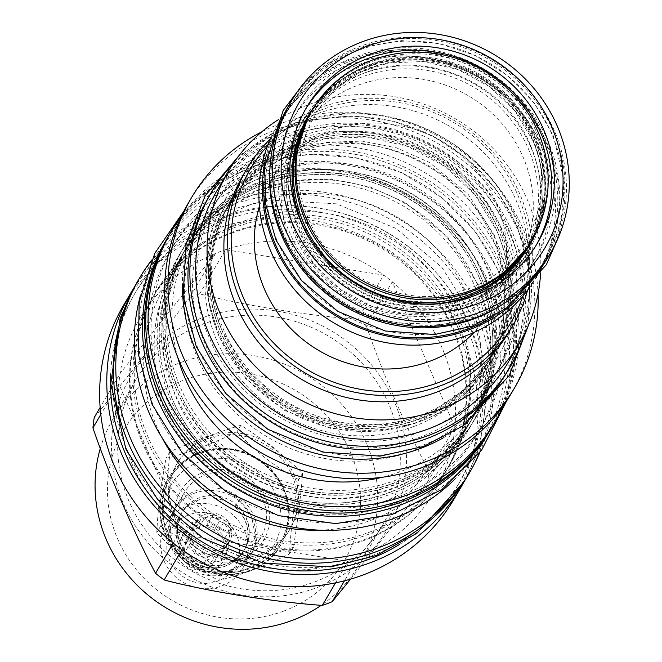 <?xml version="1.0" encoding="UTF-8"?>
<svg xmlns="http://www.w3.org/2000/svg" width="662" height="662" viewBox="0 0 662 662"><rect width="100%" height="100%" fill="white"/><g stroke="black" fill="none" stroke-linecap="round" stroke-linejoin="round"><path stroke-width="0.5" stroke-dasharray="3.31 2.48" d="M300.225 145.483A151.788 144.2 -149.6 0 1 496.972 230.922A151.788 144.2 -149.6 0 1 490.062 359.168A151.788 144.2 -149.6 0 1 418.094 419.17A151.788 144.2 -149.6 0 1 221.348 333.731A151.788 144.2 -149.6 0 1 228.258 205.485A151.788 144.2 -149.6 0 1 300.225 145.483M413.791 426.502A151.788 144.2 -149.6 0 1 243.475 382.52A151.788 144.2 -149.6 0 1 223.955 212.816A151.788 144.2 -149.6 0 1 295.922 152.814A151.788 144.2 30.4 0 1 466.23 196.796A151.788 144.2 30.4 0 1 485.759 366.5A151.788 144.2 30.4 0 1 413.791 426.502M209.589 195.398A172.997 164.341 30.4 0 1 367.708 117.157A172.997 164.341 30.4 0 1 515.839 224.393A172.997 164.341 -149.6 0 1 507.969 370.546M233.711 162.852A172.997 164.341 30.4 0 1 517.742 221.149A172.997 164.341 -149.6 0 1 524.635 333.615M498.114 228.978A151.788 144.2 -149.6 0 1 491.212 357.223A151.788 144.2 -149.6 0 1 419.236 417.226A151.788 144.2 -149.6 0 1 222.498 331.778A151.788 144.2 -149.6 0 1 229.4 203.54A151.788 144.2 -149.6 0 1 301.367 143.53A151.788 144.2 -149.6 0 1 498.114 228.978M492.354 355.271A151.788 144.2 30.4 0 1 420.378 415.281A151.788 144.2 -149.6 0 1 250.07 371.291A151.788 144.2 -149.6 0 1 230.542 201.587A151.788 144.2 -149.6 0 1 302.509 141.585A151.788 144.2 30.4 0 1 472.825 185.575A151.788 144.2 30.4 0 1 492.354 355.271L466.114 388.412L432.865 411.292L394.014 424.077L352.548 425.782L311.67 416.266L274.548 396.257L244.046 367.302L222.523 331.645C204.459 286.985 206.751 244.286 229.4 203.54L230.542 201.587M422.579 420.378A157.457 149.579 30.4 0 0 504.394 225.113A157.457 149.579 30.4 0 0 300.316 136.48A157.457 149.579 -149.6 0 0 218.493 331.753A157.457 149.579 -149.6 0 0 422.579 420.378M508.267 362.197A169.017 160.56 30.4 0 0 486.52 173.237A169.017 160.56 30.4 0 0 296.882 124.257A169.017 160.56 -149.6 0 0 216.739 191.07M278.181 119.789A169.017 160.56 -149.6 0 1 308.318 104.77A169.017 160.56 30.4 0 1 540.556 273.803M509.351 331.306A154.32 146.6 30.4 0 0 489.499 158.781A154.32 146.6 30.4 0 0 316.345 114.063A154.32 146.6 -149.6 0 0 243.177 175.066M270.187 139.128A154.32 146.6 -149.6 0 1 320.044 107.765A154.32 146.6 -149.6 0 1 479.156 138.515A154.32 146.6 -149.6 0 1 527.564 290.213M267.365 146.153A151.193 143.629 -149.6 0 1 321.757 109.743A151.193 143.629 -149.6 0 1 480.72 142.661A151.193 143.629 -149.6 0 1 522.806 296.096M259.405 206.37A127.7 121.311 -149.6 0 1 270.328 181.405A127.7 121.311 -149.6 0 1 387.047 123.645A127.7 121.311 -149.6 0 1 496.392 202.804A127.7 121.311 -149.6 0 1 490.583 310.693A127.7 121.311 -149.6 0 1 474.108 332.398M297.072 135.842A127.7 121.311 30.4 0 1 413.791 78.091A127.7 121.311 30.4 0 1 523.137 157.242A127.7 121.311 -149.6 0 1 517.328 265.131A127.7 121.311 -149.6 0 1 400.609 322.89A127.7 121.311 -149.6 0 1 291.263 243.732A127.7 121.311 30.4 0 1 297.072 135.842L270.328 181.405M528.955 288.359A150.224 142.711 30.4 0 0 536.75 276.534A150.224 142.711 30.4 0 0 543.585 149.612A150.224 142.711 30.4 0 0 414.95 56.493A150.224 142.711 30.4 0 0 277.643 124.439A150.224 142.711 30.4 0 0 271.122 137.009M516.178 300.689A150.224 142.711 30.4 0 0 540.333 270.435A150.224 142.711 30.4 0 0 547.168 143.513A150.224 142.711 30.4 0 0 418.533 50.395A150.224 142.711 30.4 0 0 281.226 118.341A150.224 142.711 30.4 0 0 266.587 154.18M493.48 316.444A148.9 141.453 30.4 0 0 539.191 269.765A148.9 141.453 30.4 0 0 545.968 143.96A148.9 141.453 30.4 0 0 418.467 51.669A148.9 141.453 30.4 0 0 282.368 119.011A148.9 141.453 30.4 0 0 263.898 181.678M547.871 140.716A148.9 141.453 30.4 0 0 420.37 48.417A148.9 141.453 30.4 0 0 284.271 115.767A148.9 141.453 30.4 0 0 277.502 241.564A148.9 141.453 -149.6 0 0 405.003 333.863A148.9 141.453 -149.6 0 0 541.094 266.521A148.9 141.453 -149.6 0 0 547.871 140.716M528.243 148.545A127.7 121.311 -149.6 0 1 522.434 256.434A127.7 121.311 -149.6 0 1 405.715 314.193A127.7 121.311 -149.6 0 1 296.369 235.035A127.7 121.311 -149.6 0 1 302.178 127.145A127.7 121.311 -149.6 0 1 418.897 69.394A127.7 121.311 -149.6 0 1 528.243 148.545M532.927 140.567A127.7 121.311 -149.6 0 1 527.118 248.457A127.7 121.311 -149.6 0 1 410.399 306.208A127.7 121.311 -149.6 0 1 301.053 227.049A127.7 121.311 -149.6 0 1 306.862 119.168A127.7 121.311 -149.6 0 1 423.581 61.409A127.7 121.311 -149.6 0 1 532.927 140.567M270.063 166.485A148.9 141.453 30.4 0 1 288.202 109.081A148.9 141.453 30.4 0 1 424.292 41.739A148.9 141.453 30.4 0 1 551.794 134.038A148.9 141.453 -149.6 0 1 545.016 259.835A148.9 141.453 -149.6 0 1 503.741 303.651M282.931 232.321A148.9 141.453 30.4 0 0 410.432 324.62A148.9 141.453 30.4 0 0 546.522 257.27A148.9 141.453 30.4 0 0 553.3 131.473A148.9 141.453 30.4 0 0 425.798 39.174A148.9 141.453 30.4 0 0 289.699 106.516A148.9 141.453 30.4 0 0 282.931 232.321M288.558 105.846A150.224 142.711 30.4 0 1 425.865 37.899A150.224 142.711 30.4 0 1 554.499 131.018A150.224 142.711 -149.6 0 1 547.664 257.94M305.422 109.42A133.898 127.203 -149.6 0 0 304.164 111.514A133.898 127.203 -149.6 0 0 298.074 224.641A133.898 127.203 30.4 0 0 412.724 307.648A133.898 127.203 30.4 0 0 535.111 247.083A133.898 127.203 30.4 0 0 536.328 244.965M314.624 106.16A128.18 121.767 -149.6 0 1 431.417 58.695A128.18 121.767 -149.6 0 1 535.103 137.431A128.18 121.767 -149.6 0 1 534.689 235.341M529.087 246.041A128.18 121.767 -149.6 0 1 528.905 246.363A128.18 121.767 -149.6 0 1 411.747 304.33A128.18 121.767 -149.6 0 1 301.988 224.881A128.18 121.767 -149.6 0 1 307.822 116.586A128.18 121.767 -149.6 0 1 308.004 116.272M313.978 107.178A128.18 121.767 -149.6 0 1 430.805 59.299A128.18 121.767 -149.6 0 1 534.731 138.068A128.18 121.767 -149.6 0 1 534.118 236.4M308.004 117.215A127.7 121.311 -149.6 0 1 424.723 59.464A127.7 121.311 -149.6 0 1 534.068 138.615A127.7 121.311 -149.6 0 1 528.259 246.504A127.7 121.311 -149.6 0 1 411.541 304.263A127.7 121.311 -149.6 0 1 302.195 225.105A127.7 121.311 -149.6 0 1 292.902 162.091M310.188 113.525A127.7 121.311 -149.6 0 1 426.916 57.271A127.7 121.311 -149.6 0 1 535.401 136.339A127.7 121.311 -149.6 0 1 530.419 242.805M434.76 303.866A128.18 121.767 -149.6 0 1 303.502 226.818M311.016 112.093A127.7 121.311 -149.6 0 1 427.726 54.342A127.7 121.311 -149.6 0 1 537.072 133.501A127.7 121.311 -149.6 0 1 531.263 241.382M503.939 377.175A172.873 164.226 30.4 0 1 421.975 445.509A172.873 164.226 -149.6 0 1 228.009 395.413A172.873 164.226 -149.6 0 1 205.766 202.142A172.873 164.226 -149.6 0 1 287.738 133.807A172.873 164.226 30.4 0 1 481.704 183.904A172.873 164.226 30.4 0 1 503.939 377.175L502.152 380.22A172.873 164.226 30.4 0 0 479.909 186.949A172.873 164.226 30.4 0 0 285.943 136.86A172.873 164.226 -149.6 0 0 203.979 205.195A172.873 164.226 -149.6 0 0 182.364 284.768M443.209 437.88A172.873 164.226 30.4 0 0 502.152 380.22M261.763 131.846A187.454 178.07 -149.6 0 1 280.283 123.711A187.454 178.07 -149.6 0 1 538.024 294.011M188.132 203.4A187.454 178.07 -149.6 0 1 277.006 129.297A187.454 178.07 30.4 0 1 487.331 183.614A187.454 178.07 30.4 0 1 511.445 393.187M204.947 217.823A165.649 157.357 -149.6 0 0 226.255 403.017A165.649 157.357 -149.6 0 0 412.112 451.021A165.649 157.357 30.4 0 0 490.65 385.532A165.649 157.357 30.4 0 0 469.341 200.346A165.649 157.357 30.4 0 0 283.485 152.343A165.649 157.357 -149.6 0 0 204.947 217.823L192.733 238.634A165.649 157.357 -149.6 0 1 271.271 173.154A165.649 157.357 30.4 0 1 457.128 221.158A165.649 157.357 30.4 0 1 478.436 406.344A165.649 157.357 30.4 0 1 399.898 471.824A165.649 157.357 -149.6 0 1 382.363 477.236M177.664 357.083A165.649 157.357 -149.6 0 1 192.733 238.634M503.79 405.061A187.809 178.417 30.4 0 0 464.947 204.153A187.809 178.417 30.4 0 0 260.638 156.621A187.809 178.417 -149.6 0 0 181.496 215.87M169.232 234.886A187.809 178.417 -149.6 0 1 258.279 160.643A187.809 178.417 30.4 0 1 469.002 215.067A187.809 178.417 30.4 0 1 493.165 425.037M474.886 414.304A166.609 158.276 30.4 0 1 395.884 480.165A166.609 158.276 -149.6 0 1 208.952 431.889A166.609 158.276 -149.6 0 1 187.512 245.619A166.609 158.276 -149.6 0 1 266.513 179.758A166.609 158.276 30.4 0 1 453.445 228.034A166.609 158.276 30.4 0 1 474.886 414.304L473.164 417.226A166.609 158.276 -149.6 0 1 394.171 483.086A166.609 158.276 -149.6 0 1 178.219 389.306A166.609 158.276 -149.6 0 1 185.799 248.54A166.609 158.276 -149.6 0 1 264.8 182.679A166.609 158.276 -149.6 0 1 480.744 276.459A166.609 158.276 -149.6 0 1 473.164 417.226C445.104 462.316 403.721 487.513 349.023 492.809C278.503 499.007 205.187 454.513 178.252 389.165C158.425 340.144 160.94 293.274 185.799 248.54L187.512 245.619M492.495 426.171A187.809 178.417 -149.6 0 0 500.373 268.631A187.809 178.417 30.4 0 0 340.243 152.277A187.809 178.417 30.4 0 0 168.57 236.02M489.93 430.557A187.809 178.417 -149.6 0 0 498.469 271.875A187.809 178.417 30.4 0 0 337.653 155.454A187.809 178.417 30.4 0 0 165.988 240.397M263.65 184.624A166.609 158.276 -149.6 0 1 479.602 278.404A166.609 158.276 -149.6 0 1 472.023 419.17A166.609 158.276 -149.6 0 1 393.029 485.031A166.609 158.276 -149.6 0 1 177.077 391.25A166.609 158.276 -149.6 0 1 184.657 250.484A166.609 158.276 -149.6 0 1 263.65 184.624M172.393 399.227A166.609 158.276 -149.6 0 1 179.973 258.47A166.609 158.276 -149.6 0 1 258.966 192.609A166.609 158.276 -149.6 0 1 474.919 286.389A166.609 158.276 -149.6 0 1 467.339 427.156A166.609 158.276 -149.6 0 1 388.346 493.016A166.609 158.276 -149.6 0 1 172.393 399.227M486.007 437.234A187.809 178.417 -149.6 0 0 494.547 278.561A187.809 178.417 30.4 0 0 333.731 162.14A187.809 178.417 30.4 0 0 162.066 247.083A187.809 178.417 30.4 0 0 153.526 405.765A187.809 178.417 -149.6 0 0 314.342 522.177A187.809 178.417 -149.6 0 0 486.007 437.234L481.704 444.574A187.809 178.417 30.4 0 0 457.541 234.596A187.809 178.417 30.4 0 0 246.81 180.172A187.809 178.417 -149.6 0 0 157.763 254.415A187.809 178.417 -149.6 0 0 140.303 295.98M453.917 480.074A187.809 178.417 30.4 0 0 481.704 444.574M174.859 269.086A165.649 157.357 -149.6 0 0 196.167 454.281A165.649 157.357 -149.6 0 0 382.024 502.276A165.649 157.357 30.4 0 0 460.562 436.796A165.649 157.357 30.4 0 0 439.254 251.61A165.649 157.357 30.4 0 0 253.397 203.606A165.649 157.357 -149.6 0 0 174.859 269.086L164.424 286.861A165.649 157.357 -149.6 0 1 242.962 221.381A165.649 157.357 30.4 0 1 428.819 269.376A165.649 157.357 30.4 0 1 450.127 454.571A165.649 157.357 30.4 0 1 371.589 520.051A165.649 157.357 -149.6 0 1 319.374 530.171M162.157 437.88A165.649 157.357 -149.6 0 1 164.424 286.861M479.743 452.684A191.55 181.967 30.4 0 0 437.797 249.417A191.55 181.967 30.4 0 0 230.542 202.051A191.55 181.967 -149.6 0 0 151.639 260.075M137.365 281.797A191.55 181.967 -149.6 0 1 228.183 206.081A191.55 181.967 30.4 0 1 443.093 261.581A191.55 181.967 30.4 0 1 467.736 475.73M449.556 465.055A170.465 161.933 30.4 0 1 368.734 532.447A170.465 161.933 -149.6 0 1 177.474 483.045A170.465 161.933 -149.6 0 1 155.545 292.472A170.465 161.933 -149.6 0 1 236.367 225.088A170.465 161.933 30.4 0 1 427.627 274.482A170.465 161.933 30.4 0 1 449.556 465.055L448.215 467.339A170.465 161.933 -149.6 0 1 367.393 534.731A170.465 161.933 -149.6 0 1 146.451 438.774A170.465 161.933 -149.6 0 1 154.205 294.755A170.465 161.933 -149.6 0 1 235.027 227.372A170.465 161.933 -149.6 0 1 455.969 323.321A170.465 161.933 -149.6 0 1 448.215 467.339M232.18 232.213A170.465 161.933 30.4 0 0 151.358 299.596A170.465 161.933 30.4 0 0 143.604 443.614A170.465 161.933 30.4 0 0 364.555 539.571A170.465 161.933 30.4 0 0 445.377 472.188A170.465 161.933 30.4 0 0 453.131 328.162A170.465 161.933 30.4 0 0 232.18 232.213M231.642 233.132A170.465 161.933 -149.6 0 1 422.902 282.525A170.465 161.933 -149.6 0 1 444.831 473.107A170.465 161.933 -149.6 0 1 364.009 540.49A170.465 161.933 -149.6 0 1 172.749 491.096A170.465 161.933 -149.6 0 1 150.82 300.515A170.465 161.933 -149.6 0 1 231.642 233.132M468.34 323.213A187.809 178.417 30.4 0 0 307.516 206.792A187.809 178.417 30.4 0 0 135.859 291.735A187.809 178.417 30.4 0 0 127.319 450.417A187.809 178.417 -149.6 0 0 288.135 566.829A187.809 178.417 -149.6 0 0 459.792 481.886A187.809 178.417 -149.6 0 0 468.34 323.213M399.55 544.429A187.809 178.417 30.4 0 0 457.889 485.13A187.809 178.417 30.4 0 0 466.437 326.457A187.809 178.417 30.4 0 0 305.612 210.036A187.809 178.417 30.4 0 0 133.956 294.979A187.809 178.417 30.4 0 0 110.62 374.833M134.154 287.507A191.55 181.967 -149.6 0 1 221.555 217.368A191.55 181.967 -149.6 0 1 434.164 270.336A191.55 181.967 -149.6 0 1 464.319 481.315L479.404 448.753L488.788 383.265L473.711 317.942L441.951 267.465L396.133 228.498L336.486 203.83L268.64 200.065L223.202 211.501L182.538 233.777L155.504 258.163L134.154 287.507M123.571 305.29A191.55 181.967 -149.6 0 1 214.389 229.573A191.55 181.967 30.4 0 1 429.307 285.074A191.55 181.967 30.4 0 1 453.95 499.222M199.618 293.837L225.527 249.706L383.662 275.111A170.829 162.281 -149.6 0 0 225.527 249.706A170.829 162.281 30.4 0 0 220.545 251.477A170.829 162.281 -149.6 0 0 215.63 253.397L189.721 297.528A170.829 162.281 -149.6 0 1 194.636 295.6A170.829 162.281 30.4 0 1 199.618 293.837C242.499 305.174 310.122 316.039 357.753 319.241L383.662 275.111A170.829 162.281 30.4 0 1 392.276 281.78A170.829 162.281 -149.6 0 1 454.902 427.189L428.993 471.319A170.829 162.281 30.4 0 1 427.71 481.679L350.587 579.118M335.526 582.858L348.212 561.252A170.829 162.281 -149.6 0 0 353.194 559.489A170.829 162.281 30.4 0 0 358.109 557.561L344.472 580.797M427.71 481.679L453.619 437.549A170.829 162.281 -149.6 0 1 358.109 557.561L453.619 437.549A170.829 162.281 30.4 0 0 454.902 427.189L392.276 281.78L366.367 325.903A170.829 162.281 30.4 0 0 357.753 319.241M317.007 587.616A149.38 141.908 30.4 0 0 394.626 402.355A149.38 141.908 30.4 0 0 201.008 318.273A149.38 141.908 -149.6 0 0 123.389 503.534A149.38 141.908 -149.6 0 0 317.007 587.616M366.367 325.903C381.908 371.597 408.686 433.776 428.993 471.319M181.959 549.683L190.077 535.848L348.212 561.252A170.829 162.281 -149.6 0 1 190.077 535.848A170.829 162.281 -149.6 0 1 181.462 529.186A170.829 162.281 -149.6 0 1 118.837 383.77A170.829 162.281 -149.6 0 1 120.12 373.409A170.829 162.281 -149.6 0 1 215.63 253.397L120.12 373.409L100.127 407.469M94.219 417.54C119.168 387.253 160.005 335.932 189.721 297.528M382.429 525.396A143.116 135.958 30.4 0 1 314.574 581.972A143.116 135.958 -149.6 0 1 153.998 540.498A143.116 135.958 -149.6 0 1 135.586 380.493A143.116 135.958 -149.6 0 1 203.441 323.917A143.116 135.958 30.4 0 1 364.017 365.391A143.116 135.958 30.4 0 1 382.429 525.396L359.805 563.941A143.116 135.958 -149.6 0 1 321.252 605.291M100.326 448.323A143.116 135.958 -149.6 0 1 112.954 419.046A143.116 135.958 -149.6 0 1 180.809 362.47A143.116 135.958 -149.6 0 1 341.393 403.944A143.116 135.958 -149.6 0 1 359.805 563.941M283.783 611.076A128.18 121.767 -149.6 0 1 117.646 538.926A128.18 121.767 -149.6 0 1 184.251 379.955A128.18 121.767 -149.6 0 1 350.388 452.113A128.18 121.767 -149.6 0 1 283.783 611.076M293.299 473.404A65.298 62.029 -149.6 0 1 290.328 528.574A65.298 62.029 -149.6 0 1 230.649 558.099A65.298 62.029 -149.6 0 1 174.735 517.626A65.298 62.029 -149.6 0 1 177.706 462.465A65.298 62.029 -149.6 0 1 237.385 432.931A65.298 62.029 -149.6 0 1 293.299 473.404M292.116 475.415A65.298 62.029 -149.6 0 1 289.145 530.585A65.298 62.029 -149.6 0 1 229.466 560.11A65.298 62.029 -149.6 0 1 173.552 519.637A65.298 62.029 30.4 0 1 176.522 464.476A65.298 62.029 30.4 0 1 236.202 434.942A65.298 62.029 30.4 0 1 292.116 475.415M302.633 473.057C300.838 495.656 297.776 520.406 293.432 547.333C271.048 553.995 247.389 562.816 222.457 573.805C203.135 555.708 182.547 539.778 160.684 526.009C165.02 499.082 168.09 474.323 169.886 451.732C194.81 440.743 218.468 431.922 240.86 425.261C262.723 439.03 283.311 454.959 302.633 473.057L298.761 479.652C293.473 508.201 290.403 532.96 289.559 553.928C263.683 566.54 240.025 575.369 218.584 580.409C195.77 568.261 175.182 552.323 156.811 532.604C157.655 511.635 160.717 486.876 166.013 458.327C187.445 453.296 211.104 444.467 236.988 431.856C255.358 451.575 275.946 467.513 298.761 479.652M240.86 425.261L236.988 431.856M169.886 451.732L166.013 458.327M160.684 526.009L156.811 532.604M222.457 573.805L218.584 580.409M293.432 547.333L289.559 553.928M170.374 477.575A63.966 60.772 30.4 0 1 228.845 448.646A63.966 60.772 30.4 0 1 283.617 488.291A63.966 60.772 -149.6 0 1 280.705 542.343A63.966 60.772 -149.6 0 1 222.242 571.273A63.966 60.772 -149.6 0 1 167.461 531.619A63.966 60.772 30.4 0 1 170.374 477.575L169.762 478.609A63.966 60.772 30.4 0 0 166.857 532.662A63.966 60.772 -149.6 0 0 221.629 572.307A63.966 60.772 -149.6 0 0 280.1 543.378A63.966 60.772 -149.6 0 0 283.005 489.334A63.966 60.772 30.4 0 0 228.233 449.68A63.966 60.772 30.4 0 0 169.762 478.609M283.998 489.243A65.298 62.029 -149.6 0 1 281.027 544.404A65.298 62.029 -149.6 0 1 221.348 573.937A65.298 62.029 -149.6 0 1 165.442 533.464A65.298 62.029 -149.6 0 1 168.413 478.295A65.298 62.029 -149.6 0 1 228.092 448.77A65.298 62.029 -149.6 0 1 283.998 489.243M167.958 535.972A59.671 56.684 -149.6 0 1 198.964 461.968A59.671 56.684 -149.6 0 1 276.302 495.557A59.671 56.684 -149.6 0 1 245.296 569.56A59.671 56.684 -149.6 0 1 167.958 535.972M265.876 499.446A48.185 45.777 -149.6 0 1 240.844 559.208A48.185 45.777 -149.6 0 1 178.384 532.082A48.185 45.777 -149.6 0 1 203.424 472.32A48.185 45.777 -149.6 0 1 265.876 499.446M182.489 529.741A44.329 42.111 30.4 0 0 220.454 557.222A44.329 42.111 30.4 0 0 260.969 537.172A44.329 42.111 30.4 0 0 262.988 499.711A44.329 42.111 30.4 0 0 225.03 472.238A44.329 42.111 30.4 0 0 184.508 492.288A44.329 42.111 30.4 0 0 182.489 529.741M173.154 545.637A44.329 42.111 30.4 0 0 211.12 573.118A44.329 42.111 30.4 0 0 251.643 553.068A44.329 42.111 30.4 0 0 253.654 515.615A44.329 42.111 30.4 0 0 215.696 488.134A44.329 42.111 30.4 0 0 175.173 508.184A44.329 42.111 30.4 0 0 173.154 545.637M180.378 542.948A36.385 34.565 -149.6 0 1 182.033 512.206A36.385 34.565 -149.6 0 1 215.282 495.755A36.385 34.565 -149.6 0 1 246.438 518.305A36.385 34.565 30.4 0 1 244.783 549.046A36.385 34.565 30.4 0 1 211.526 565.497A36.385 34.565 30.4 0 1 180.378 542.948M234.621 506.447L239.404 500.447L234.621 506.447A36.385 34.565 30.4 0 1 245.18 520.448A36.385 34.565 30.4 0 1 243.525 551.189A36.385 34.565 30.4 0 1 210.276 567.64A36.385 34.565 30.4 0 1 179.121 545.091A36.385 34.565 30.4 0 1 176.357 528.177L177.424 526.356A36.385 34.565 30.4 0 0 180.188 543.27A36.385 34.565 30.4 0 0 211.335 565.828A36.385 34.565 30.4 0 0 244.592 549.369A36.385 34.565 30.4 0 0 246.247 518.627A36.385 34.565 30.4 0 0 235.689 504.626M243.335 551.512A36.385 34.565 30.4 0 1 210.077 567.963A36.385 34.565 30.4 0 1 178.93 545.414A36.385 34.565 -149.6 0 1 180.585 514.672A36.385 34.565 -149.6 0 1 213.834 498.221A36.385 34.565 -149.6 0 1 244.99 520.771A36.385 34.565 30.4 0 1 243.335 551.512L243.525 551.189M176.357 528.177A4.22 1.2 5.1 0 1 170.208 526.571A4.22 1.2 5.1 0 1 172.881 525.694A4.22 1.2 5.1 0 1 177.424 526.356M171.706 548.103A44.329 42.111 30.4 0 0 209.672 575.584A44.329 42.111 30.4 0 0 250.195 555.534A44.329 42.111 30.4 0 0 252.205 518.081A44.329 42.111 30.4 0 0 214.248 490.6A44.329 42.111 30.4 0 0 173.725 510.65A44.329 42.111 30.4 0 0 171.706 548.103M164.126 561.02A44.329 42.111 30.4 0 0 202.092 588.501A44.329 42.111 30.4 0 0 242.606 568.451A44.329 42.111 30.4 0 0 244.626 530.998A44.329 42.111 30.4 0 0 206.668 503.517A44.329 42.111 30.4 0 0 166.145 523.568A44.329 42.111 30.4 0 0 164.126 561.02M236.665 535.533A36.865 35.02 30.4 0 0 188.885 514.788A36.865 35.02 30.4 0 0 169.729 560.507A36.865 35.02 30.4 0 0 217.508 581.253A36.865 35.02 30.4 0 0 236.665 535.533M225.072 539.861A24.097 22.889 -149.6 0 1 212.552 569.742A24.097 22.889 -149.6 0 1 181.322 556.179A24.097 22.889 -149.6 0 1 193.842 526.298A24.097 22.889 -149.6 0 1 225.072 539.861M223.905 539.629L223.632 546.812A19.397 18.428 -149.6 0 1 223.127 550.916L221.29 560.772L213.925 562.477A19.397 18.428 -149.6 0 1 210.011 563.933L201.083 568.31L194.777 561.492A19.397 18.428 -149.6 0 1 191.368 558.852L183.49 554.698L185.335 544.843A19.397 18.428 30.4 0 1 185.84 540.738L186.113 533.555L195.042 529.178A19.397 18.428 30.4 0 1 198.956 527.722L206.321 526.017L214.19 530.171A19.397 18.428 30.4 0 1 217.599 532.802L223.905 539.629L230.566 528.284L229.507 536.808L223.632 546.812M230.566 528.284L223.475 522.798A19.397 18.428 -149.6 0 1 227.968 529.252A19.397 18.428 -149.6 0 1 229.507 536.808M195.993 521.979A19.397 18.428 30.4 0 1 213.718 513.207A19.397 18.428 30.4 0 1 230.326 525.231A19.397 18.428 -149.6 0 1 229.449 541.615A19.397 18.428 -149.6 0 1 211.716 550.387A19.397 18.428 -149.6 0 1 195.108 538.363A19.397 18.428 30.4 0 1 195.993 521.979L193.635 526A19.397 18.428 -149.6 0 1 200.917 519.173L195.042 529.178M191.368 558.852L197.243 548.839A19.397 18.428 -149.6 0 1 192.75 542.385A19.397 18.428 -149.6 0 1 191.21 534.838L185.335 544.843M210.011 563.933L215.886 553.928A19.397 18.428 -149.6 0 1 200.652 551.479L194.777 561.492M223.127 550.916L229.002 540.904A19.397 18.428 -149.6 0 1 227.083 545.637A19.397 18.428 -149.6 0 1 219.801 552.464L213.925 562.477M223.475 522.798L217.599 532.802M198.956 527.722L204.831 517.709A19.397 18.428 -149.6 0 1 220.065 520.158L214.19 530.171M185.84 540.738L191.715 530.734A19.397 18.428 -149.6 0 1 193.635 526M197.243 548.839L190.151 543.353L191.21 534.838M183.49 554.698L190.151 543.353M206.321 526.017L212.982 514.672L220.065 520.158M204.831 517.709L212.982 514.672M191.715 530.734L192.774 522.21L200.917 519.173M186.113 533.555L192.774 522.21M201.083 568.31L207.736 556.965L200.652 551.479M215.886 553.928L207.736 556.965M221.29 560.772L227.943 549.427L219.801 552.464M229.002 540.904L227.943 549.427M173.27 543.146L181.462 529.186L118.837 383.77L100.79 414.511M498.776 230.757A154.205 146.484 30.4 0 0 298.91 143.96A154.205 146.484 30.4 0 0 218.783 335.195A154.205 146.484 -149.6 0 0 418.649 421.992A154.205 146.484 -149.6 0 0 498.776 230.757M500.679 227.513A154.205 146.484 -149.6 0 1 420.552 418.748A154.205 146.484 -149.6 0 1 220.686 331.952A154.205 146.484 30.4 0 1 300.813 140.708A154.205 146.484 30.4 0 1 500.679 227.513M530.808 147.08A130.108 123.595 -149.6 0 1 463.201 308.442A130.108 123.595 -149.6 0 1 294.565 235.2A130.108 123.595 30.4 0 1 362.172 73.846A130.108 123.595 30.4 0 1 530.808 147.08M534.731 140.402A130.108 123.595 -149.6 0 1 467.124 301.756A130.108 123.595 -149.6 0 1 298.488 228.514A130.108 123.595 30.4 0 1 366.094 67.16A130.108 123.595 30.4 0 1 534.731 140.402M483.318 274.995A169.017 160.56 30.4 0 0 264.237 179.857A169.017 160.56 30.4 0 0 176.415 389.471A169.017 160.56 -149.6 0 0 395.487 484.609A169.017 160.56 -149.6 0 0 483.318 274.995M481.406 278.239A169.017 160.56 30.4 0 0 262.334 183.101A169.017 160.56 30.4 0 0 174.511 392.715A169.017 160.56 -149.6 0 0 393.584 487.853A169.017 160.56 -149.6 0 0 481.406 278.239M477.484 284.925A169.017 160.56 30.4 0 0 258.412 189.787A169.017 160.56 30.4 0 0 170.589 399.401A169.017 160.56 -149.6 0 0 389.661 494.539A169.017 160.56 -149.6 0 0 477.484 284.925M283.775 489.632A65.298 62.029 -149.6 0 1 280.804 544.793A65.298 62.029 -149.6 0 1 221.125 574.326A65.298 62.029 -149.6 0 1 165.21 533.853A65.298 62.029 -149.6 0 1 168.181 478.684A65.298 62.029 -149.6 0 1 227.86 449.159A65.298 62.029 -149.6 0 1 283.775 489.632M507.853 227.372C475.846 147.502 373.807 103.189 295.029 134.94C214.488 162.612 173.585 260.24 209.705 338.58C241.721 418.442 343.752 462.755 422.53 431.003C503.07 403.332 543.974 305.703 507.853 227.372M503.931 234.05C471.915 154.188 369.884 109.875 291.106 141.627C210.566 169.298 169.662 266.927 205.783 345.266C237.79 425.128 339.829 469.441 418.607 437.69C499.148 410.018 540.051 312.39 503.931 234.05M490.484 274.854C455.059 186.204 340.599 138.159 254.291 175.703C168.984 207.611 126.831 312.166 165.434 396.099C199.808 481.613 307.88 530.13 393.261 498.378C483.533 470.053 530.651 361.733 490.484 274.854M486.562 281.54C451.136 192.89 336.677 144.846 250.368 182.381C165.061 214.298 122.909 318.852 161.511 402.786C195.878 488.299 303.957 536.816 389.339 505.056C479.611 476.739 526.729 368.42 486.562 281.54M543.808 137.009C516.492 68.865 429.431 31.056 362.213 58.148C293.489 81.757 258.585 165.061 289.41 231.907C316.726 300.052 403.787 337.86 471.005 310.768C539.729 287.159 574.633 203.855 543.808 137.009M539.886 143.695C512.57 75.551 425.509 37.742 358.291 64.835C289.567 88.443 254.663 171.748 285.488 238.585C312.803 306.738 399.865 344.546 467.082 317.454C535.806 293.845 570.702 210.541 539.886 143.695M485.759 366.5L490.062 359.168C512.711 318.422 515.003 275.715 496.947 231.063L475.415 195.406L444.914 166.452L407.792 146.443L366.913 136.926L325.456 138.631L286.596 151.416L253.347 174.288L228.258 205.485L223.955 212.816M517.328 265.131L490.583 310.693M277.643 124.439L281.226 118.341M536.75 276.534L540.333 270.435M282.368 119.011L284.271 115.767M539.191 269.765L541.094 266.521M296.394 234.894L314.508 264.899L340.169 289.261L371.407 306.092L405.798 314.102L440.677 312.663L473.363 301.913L501.324 282.674L522.434 256.434L527.118 248.457C546.167 214.182 548.095 178.268 532.902 140.7L514.788 110.703L489.127 86.341L457.889 69.51L423.498 61.5L388.619 62.931L355.933 73.689L327.963 92.928L306.862 119.168L302.178 127.145C283.129 161.412 281.201 197.334 296.394 234.894M545.016 259.835L546.522 257.27M535.111 247.083L537.594 242.863M304.164 111.514L306.638 107.294M308.194 115.949L307.822 116.586M494.638 282.839L442.886 303.337L386.078 299.166L335.775 271.139L302.228 224.972L293.547 195.033L292.678 164.284M529.277 245.726L528.905 246.363M308.798 219.47C332.25 277.85 405.947 311.281 464.352 290.122C526.72 271.139 559.481 196.796 531.809 136.852C508.358 78.48 434.661 45.049 376.256 66.2C313.887 85.191 281.127 159.525 308.798 219.47M288.202 109.081L289.699 106.516M205.766 202.142L203.979 205.195M490.65 385.532L478.436 406.344M479.578 278.545C452.634 213.197 379.326 168.702 308.798 174.9C254.1 180.196 212.725 205.394 184.657 250.484L179.973 258.47C155.115 303.204 152.591 350.074 172.418 399.095C199.361 464.443 272.67 508.937 343.197 502.739C397.895 497.443 439.27 472.246 467.339 427.156L472.023 419.17C496.889 374.435 499.405 327.566 479.578 278.545M162.066 247.083L157.763 254.415M460.562 436.796L450.127 454.571M155.545 292.472L154.205 294.755M445.377 472.188L444.831 473.107M151.358 299.596L150.82 300.515M133.956 294.979L135.859 291.735M135.586 380.493L112.954 419.046M290.328 528.574L289.145 530.585M177.706 462.465L176.522 464.476M280.705 542.343L280.1 543.378M281.027 544.404L280.804 544.793C257.204 589.652 182.778 582.883 164.97 535.144C157.076 515.657 158.144 496.839 168.181 478.684L168.413 478.295M251.643 553.068L260.969 537.172M175.173 508.184L184.508 492.288M180.585 514.672L182.033 512.206M170.208 526.571L172.021 542.79L182.331 559.92L203.416 572.15L227.571 571.48L241.721 563.511L249.88 553.697L255.259 535.831L251.626 516.426L239.404 500.447M242.606 568.451L250.195 555.534M166.145 523.568L173.725 510.65M229.449 541.615L227.083 545.637M457.889 485.13L459.792 481.886M528.053 326.292L530.403 275.541L517.287 225.8L496.475 189.787L467.753 159.277L432.733 135.975L393.41 121.196L351.994 115.792L310.826 120.079L272.239 133.832L238.444 156.29M494.497 235.622L505.71 278.032L503.319 323.279L487.853 362.942L448.488 405.732L416.224 422.728L380.178 431.185L330.884 428.446L284.362 410.274L245.71 378.639L219.139 337.016L208.795 301.227L207.86 264.527L226.015 209.3L253.091 176.448L293.547 151.408L326.978 142.272L362.106 141.105L396.778 147.932L429.274 162.364L467.926 193.991L494.497 235.622M506.72 400.767L514.912 336.875L499.926 273.29L475.87 232.263L442.357 197.988L401.52 172.608L355.899 157.713L308.376 154.254L261.937 162.463L219.511 181.851L183.813 211.219M477.128 283.104C490.476 314.74 493.703 346.83 486.818 379.359C483.417 394.809 477.749 409.331 469.821 422.919C458.849 441.604 444.442 457.268 426.593 469.921C347.219 530.643 212.13 490.434 174.867 394.535L163.514 355.237L162.488 314.947L182.431 254.282L212.171 218.203L256.591 190.706L293.299 180.676L331.852 179.385L369.901 186.874L405.558 202.713L447.967 237.426L477.128 283.104M559.076 235.771L565.158 185.434L553.242 135.445L534.193 102.908L507.68 75.7L475.366 55.492L439.245 43.551L401.577 40.614L364.696 46.903L330.909 62.029L302.36 85.075M530.452 145.259C540.672 169.505 543.146 194.065 537.875 218.948C533.713 239.917 520.663 267.208 491.816 288.202C431.086 334.715 327.4 303.875 298.843 230.335C281.532 188.918 288.649 148.677 304.611 123.008C317.578 101.344 335.899 85.381 359.557 75.12C421.09 46.82 504.949 81.128 530.452 145.259"/><path stroke-width="0.99" d="M509.872 367.302L507.969 370.546A172.997 164.341 -149.6 0 1 349.85 448.786A172.997 164.341 -149.6 0 1 201.72 341.559A172.997 164.341 30.4 0 1 209.589 195.398L211.492 192.154A172.997 164.341 30.4 0 0 203.623 338.315A172.997 164.341 -149.6 0 0 351.754 445.543A172.997 164.341 -149.6 0 0 509.872 367.302A172.997 164.341 -149.6 0 0 524.635 333.615M233.711 162.852A172.997 164.341 30.4 0 0 211.492 192.154M519.703 342.709A169.017 160.56 30.4 0 1 439.568 409.521A169.017 160.56 -149.6 0 1 249.922 360.542A169.017 160.56 -149.6 0 1 228.183 171.582L216.739 191.07A169.017 160.56 -149.6 0 0 238.486 380.029A169.017 160.56 -149.6 0 0 428.124 429.009A169.017 160.56 30.4 0 0 508.267 362.197L519.703 342.709A169.017 160.56 30.4 0 0 540.556 273.803M228.183 171.582A169.017 160.56 -149.6 0 1 278.181 119.789M246.876 168.769L243.177 175.066A154.32 146.6 -149.6 0 0 263.029 347.591A154.32 146.6 -149.6 0 0 436.184 392.309A154.32 146.6 30.4 0 0 509.351 331.306L513.05 325.009A154.32 146.6 -149.6 0 1 439.882 386.02A154.32 146.6 -149.6 0 1 266.728 341.294A154.32 146.6 -149.6 0 1 246.876 168.769A154.32 146.6 -149.6 0 1 270.187 139.128M522.806 296.096A151.193 143.629 -149.6 0 1 439.154 382.346A151.193 143.629 -149.6 0 1 259.992 326.697A151.193 143.629 -149.6 0 1 267.365 146.153M474.108 332.398A127.7 121.311 -149.6 0 1 264.519 289.294A127.7 121.311 -149.6 0 1 259.405 206.37M527.564 290.213A154.32 146.6 -149.6 0 1 513.05 325.009M271.122 137.009A150.224 142.711 30.4 0 0 270.816 251.361A150.224 142.711 30.4 0 0 392.111 343.603A150.224 142.711 30.4 0 0 528.955 288.359M266.587 154.18A150.224 142.711 30.4 0 0 274.391 245.263A150.224 142.711 30.4 0 0 516.178 300.689M263.898 181.678A148.9 141.453 30.4 0 0 275.599 244.808A148.9 141.453 30.4 0 0 493.48 316.444M503.741 303.651A148.9 141.453 -149.6 0 1 281.424 234.878A148.9 141.453 30.4 0 1 270.063 166.485M550.486 253.141L547.664 257.94A150.224 142.711 -149.6 0 1 410.366 325.886A150.224 142.711 -149.6 0 1 281.731 232.767A150.224 142.711 30.4 0 1 288.558 105.846L291.379 101.046A150.224 142.711 30.4 0 0 284.544 227.968A150.224 142.711 -149.6 0 0 413.179 321.087A150.224 142.711 -149.6 0 0 550.486 253.141A150.224 142.711 -149.6 0 0 557.321 126.219A150.224 142.711 30.4 0 0 428.686 33.1A150.224 142.711 30.4 0 0 291.379 101.046M551.719 126.74A142.76 135.611 30.4 0 0 366.69 46.381A142.76 135.611 30.4 0 0 292.505 223.425A142.76 135.611 -149.6 0 0 477.542 303.784A142.76 135.611 -149.6 0 0 551.719 126.74M300.548 220.421A133.898 127.203 30.4 0 0 415.206 303.428A133.898 127.203 30.4 0 0 537.594 242.863A133.898 127.203 30.4 0 0 543.684 129.735A133.898 127.203 30.4 0 0 429.026 46.737A133.898 127.203 30.4 0 0 306.638 107.294A133.898 127.203 30.4 0 0 300.548 220.421M536.328 244.965A133.898 127.203 30.4 0 0 541.202 133.956A133.898 127.203 -149.6 0 0 427.817 51.082A133.898 127.203 -149.6 0 0 305.422 109.42M303.502 226.818A128.18 121.767 -149.6 0 1 302.36 224.244A128.18 121.767 -149.6 0 1 308.194 115.949A128.18 121.767 -149.6 0 1 314.624 106.16M308.004 116.272A128.18 121.767 -149.6 0 1 313.978 107.178M292.902 162.091A127.7 121.311 -149.6 0 1 308.004 117.215L292.678 164.284M530.419 242.805A127.7 121.311 -149.6 0 1 529.6 244.228A127.7 121.311 -149.6 0 1 412.881 301.98A127.7 121.311 -149.6 0 1 303.535 222.829A127.7 121.311 -149.6 0 1 309.344 114.94A127.7 121.311 -149.6 0 1 310.188 113.525M534.118 236.4A128.18 121.767 -149.6 0 1 529.087 246.041M534.689 235.341A128.18 121.767 -149.6 0 1 529.277 245.726A128.18 121.767 -149.6 0 1 434.76 303.866M532.223 239.76L531.263 241.382A127.7 121.311 -149.6 0 1 414.553 299.141A127.7 121.311 -149.6 0 1 305.207 219.983A127.7 121.311 -149.6 0 1 311.016 112.093L311.968 110.471A127.7 121.311 -149.6 0 1 428.686 52.712A127.7 121.311 -149.6 0 1 538.032 131.87A127.7 121.311 -149.6 0 1 532.223 239.76A127.7 121.311 -149.6 0 1 415.504 297.511A127.7 121.311 -149.6 0 1 306.158 218.352A127.7 121.311 -149.6 0 1 311.968 110.471M443.209 437.88A172.873 164.226 30.4 0 1 420.188 448.563A172.873 164.226 -149.6 0 1 182.364 284.768M538.024 294.011A187.454 178.07 -149.6 0 1 514.722 387.601A187.454 178.07 -149.6 0 1 425.848 461.704A187.454 178.07 -149.6 0 1 215.522 407.387A187.454 178.07 -149.6 0 1 191.409 197.814A187.454 178.07 -149.6 0 1 261.763 131.846M514.722 387.601L511.445 393.187A187.454 178.07 30.4 0 1 422.571 467.281A187.454 178.07 -149.6 0 1 212.245 412.964A187.454 178.07 -149.6 0 1 188.132 203.4L191.409 197.814M382.363 477.236A165.649 157.357 -149.6 0 1 177.664 357.083M181.496 215.87A187.809 178.417 -149.6 0 0 171.59 230.864A187.809 178.417 -149.6 0 0 195.753 440.834A187.809 178.417 -149.6 0 0 406.485 495.259A187.809 178.417 30.4 0 0 495.532 421.015A187.809 178.417 30.4 0 0 503.79 405.061M495.532 421.015L493.165 425.037A187.809 178.417 30.4 0 1 404.118 499.28A187.809 178.417 -149.6 0 1 193.395 444.856A187.809 178.417 -149.6 0 1 169.232 234.886L171.59 230.864M168.57 236.02A187.809 178.417 30.4 0 0 167.9 237.153A187.809 178.417 30.4 0 0 159.352 395.835A187.809 178.417 -149.6 0 0 320.176 512.247A187.809 178.417 -149.6 0 0 491.833 427.304A187.809 178.417 -149.6 0 0 492.495 426.171M167.9 237.153L165.988 240.397A187.809 178.417 30.4 0 0 157.448 399.078A187.809 178.417 -149.6 0 0 318.265 515.499A187.809 178.417 -149.6 0 0 489.93 430.557L491.833 427.304M453.917 480.074A187.809 178.417 30.4 0 1 392.649 518.818A187.809 178.417 -149.6 0 1 198.691 481.1A187.809 178.417 -149.6 0 1 140.303 295.98M319.374 530.171A165.649 157.357 -149.6 0 1 162.157 437.88M151.639 260.075A191.55 181.967 -149.6 0 0 139.723 277.775A191.55 181.967 -149.6 0 0 164.366 491.924A191.55 181.967 -149.6 0 0 379.285 547.424A191.55 181.967 30.4 0 0 470.103 471.708A191.55 181.967 30.4 0 0 479.743 452.684M470.103 471.708L467.736 475.73A191.55 181.967 30.4 0 1 376.918 551.454A191.55 181.967 -149.6 0 1 162.008 495.946A191.55 181.967 -149.6 0 1 137.365 281.797L139.723 277.775M110.62 374.833A187.809 178.417 30.4 0 0 125.408 453.66A187.809 178.417 30.4 0 0 399.55 544.429M370.29 562.741A191.55 181.967 -149.6 0 1 155.371 507.233A191.55 181.967 -149.6 0 1 130.728 293.092A191.55 181.967 -149.6 0 1 134.154 287.507L120.17 318.19L110.786 383.679L125.863 449.002L157.622 499.479L203.449 538.438L263.095 563.114L330.934 566.871L376.38 555.435L417.035 533.167L464.319 481.315A191.55 181.967 -149.6 0 1 461.108 487.025A191.55 181.967 -149.6 0 1 370.29 562.741M461.108 487.025L453.95 499.222A191.55 181.967 30.4 0 1 363.132 574.947A191.55 181.967 -149.6 0 1 148.214 519.438A191.55 181.967 -149.6 0 1 123.571 305.29L130.728 293.092M350.587 579.118L332.208 601.692A170.829 162.281 30.4 0 1 327.293 603.612A170.829 162.281 -149.6 0 1 322.311 605.382C274.656 602.18 207.032 591.315 164.176 579.978A170.829 162.281 -149.6 0 1 155.562 573.309C135.247 535.757 108.469 473.57 92.937 427.9A170.829 162.281 -149.6 0 1 94.219 417.54L100.127 407.469M344.472 580.797L332.208 601.692M335.526 582.858L322.311 605.382M181.959 549.683L164.176 579.978M321.252 605.291A143.116 135.958 -149.6 0 1 291.942 620.517A143.116 135.958 -149.6 0 1 143.174 590.918A143.116 135.958 -149.6 0 1 100.326 448.323M100.79 414.511L92.937 427.9M173.27 543.146L155.562 573.309M309.344 114.94L308.004 117.215M529.6 244.228L528.259 246.504L494.638 282.839M238.444 156.29L205.162 195.811L186.121 243.831L183.101 295.798L196.349 346.83L225.643 393.393L267.911 429.332L322.924 452.088L380.096 456.135L423.663 446.436L462.796 426.005L509.277 375.462L528.053 326.292M183.813 211.219L154.759 253.347L139.169 302.195L138.267 353.889L152.078 404.35L182.381 453.139L225.874 491.394L278.561 515.624L335.617 523.625L391.838 514.614L442.042 489.383L481.572 450.226L506.72 400.767M302.36 85.075L283.228 110.413L264.676 166.807L265.619 204.012L276.054 240.157L301.342 280.357L337.827 311.38L385.317 331.017L434.677 334.509L472.312 326.134L506.124 308.484L546.307 264.783L559.076 235.771"/></g></svg>
